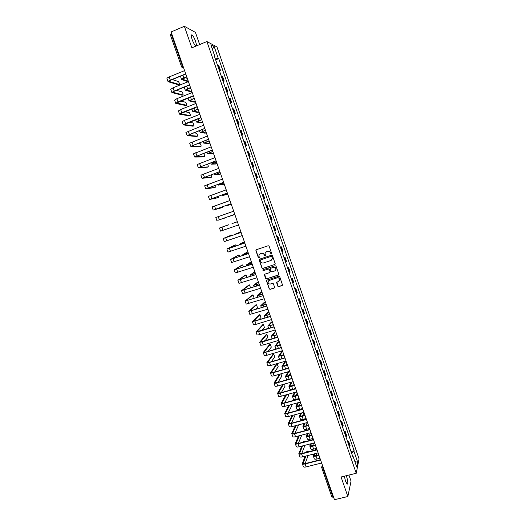 <?xml version="1.0" encoding="UTF-8"?>
<svg xmlns="http://www.w3.org/2000/svg" width="526" height="526" viewBox="0 0 526 526"><rect width="100%" height="100%" fill="white"/><g stroke="black" fill="none" stroke-linecap="round" stroke-linejoin="round"><path stroke-width="0.79" d="M271.337 254.038L271.64 253.414L269.134 246.194L268.234 245.741L256.32 249.725L255.892 250.619L258.391 257.799L259.022 258.121L259.338 257.753L258.904 255.38L260.35 253.703L261.343 253.374C262.671 253.078 263.631 253.565 264.216 254.834L265.163 256.083L265.485 255.708L265.045 253.374L266.511 251.652L267.504 251.323C268.839 251.027 269.799 251.513 270.384 252.789L271.337 254.038M266.11 251.836L267.649 251.231C268.983 250.935 269.943 251.421 270.528 252.69L270.851 253.624L271.521 253.926M256.274 249.738L256.05 250.527L258.549 257.701L259.2 258.01M259.975 253.867L261.494 253.276C262.822 252.98 263.776 253.466 264.361 254.735L265.347 255.978M344.346 476.181L345.516 481.08L347.14 484.163C348.219 483.986 348.028 481.408 346.562 476.425L346.299 475.701M195.521 41.219C194.364 38.076 193.213 35.985 192.075 34.953C190.997 34.466 191.017 35.978 192.128 39.483C193.292 42.632 194.436 44.723 195.567 45.742C196.645 46.216 196.625 44.703 195.521 41.219M277.794 286.17L278.695 286.631L282.048 285.559L282.515 284.987L279.72 276.715L278.819 276.255L266.892 280.095L266.439 280.634L269.227 288.899L270.121 289.359L274.151 288.077L274.579 287.196L273.402 283.797L272.507 283.336L270.502 283.981C268.917 284.165 268.096 283.448 268.023 281.837L269.253 280.384L277.103 277.853C278.668 277.662 279.497 278.359 279.602 279.944L278.353 281.463L276.577 282.442L277.794 286.17L278.826 286.499L282.37 285.335M356.233 473.268L341.065 476.983L347.857 496.518L334.457 499.7L171.081 31.968L184.37 26.3L191.852 47.82L206.909 41.541L356.233 473.268L359.067 458.85L216.949 46.939L206.909 41.541M274.763 264.558L275.197 263.664L272.422 255.669L271.521 255.209L259.601 259.154L259.173 260.041L261.948 267.997L262.842 268.457L275.032 264.394M276.071 266.202L278.839 274.178L278.412 275.072L266.485 278.918L265.591 278.458L264.381 274.717L264.834 274.178L269.66 272.613L270.088 271.725L269.299 269.463L268.405 269.003L263.381 270.64L262.737 270.075L263.053 269.7L275.177 265.742L276.071 266.202M199.663 44.565L195.442 32.402L184.37 26.3M347.857 496.518L351.046 481.152L348.935 475.057M333.596 497.234L331.926 497.037M170.352 34.703L171.18 33.901L182.43 66.092L183.581 67.749M171.68 33.69L171.18 33.901M219.158 69.997L219.855 70.037L218.264 65.434L217.56 65.382M218.264 65.434L218.849 65.697L220.44 70.287L219.401 70.708M219.855 70.037L220.44 70.287M223.142 81.543L224.181 81.129L222.603 76.546L221.328 76.29M222.919 80.892L224.181 81.129M226.884 92.359L227.922 91.945L226.338 87.375L225.089 87.165M226.673 91.761L227.922 91.945M230.612 103.142L231.65 102.741L230.072 98.178L228.836 98.02M230.421 102.603L231.65 102.741M234.333 113.905L235.372 113.504L233.794 108.954L232.584 108.849M234.162 113.425L235.372 113.504M238.041 124.642L239.08 124.248L237.509 119.704L236.319 119.652M237.89 124.215L239.08 124.248M241.743 135.36L242.782 134.965L241.217 130.435L240.04 130.435M241.618 134.985L242.782 134.965M245.438 146.05L246.477 145.656L244.919 141.139L243.762 141.185M245.326 145.728L246.477 145.656M249.127 156.715L250.166 156.327L248.607 151.817L247.47 151.915M249.035 156.452L250.166 156.327M252.802 167.353L253.841 166.972L252.289 162.475L251.165 162.619M252.73 167.143L253.841 166.972M256.471 177.972L257.51 177.597L255.958 173.107L254.86 173.304M256.418 177.814L257.51 177.597M260.133 188.564L261.172 188.19L259.627 183.712L258.542 183.962M260.1 188.459L261.172 188.19M263.782 199.13L264.828 198.762L263.283 194.291L262.218 194.594M263.769 199.084L264.828 198.762M267.432 209.683L268.47 209.315L266.932 204.851L265.886 205.199M269.529 215.745L270.568 215.39L269.542 215.785M271.087 220.256L272.106 219.842L270.568 215.39M273.158 226.252L274.204 225.897L273.191 226.344M274.736 230.809L275.736 230.342L274.204 225.897M276.781 236.739L277.827 236.391L276.834 236.884M278.372 241.335L279.359 240.816L277.827 236.391M280.397 247.2L281.443 246.852L280.47 247.398M282.002 251.836L282.968 251.27L281.443 246.852M284.007 257.635L285.046 257.293L284.093 257.885M285.625 262.316L286.571 261.705L285.046 257.293M287.604 268.05L288.649 267.708L287.709 268.352M289.234 272.77L290.168 272.113L288.649 267.708M291.194 278.438L292.239 278.103L291.319 278.793M292.844 283.205L293.758 282.495L292.239 278.103M294.777 288.807L295.822 288.478L294.922 289.208M296.44 293.613L297.335 292.857L295.822 288.478M298.354 299.149L299.393 298.821L298.512 299.603M300.03 303.995L300.905 303.193L299.393 298.821M301.917 309.466L302.963 309.15L302.095 309.978M303.614 314.357L304.469 313.509L302.963 309.15M305.481 319.762L306.52 319.446L305.672 320.327M307.184 324.693L308.026 323.799L306.52 319.446M309.032 330.039L310.07 329.73L309.242 330.65M310.748 335.009L311.576 334.069L310.07 329.73M312.575 340.289L313.614 339.98L312.806 340.953M314.305 345.306L315.113 344.313L313.614 339.98M316.106 350.52L317.152 350.217L316.356 351.23M317.855 355.576L318.644 354.537L317.152 350.217M319.637 360.724L320.682 360.422L319.9 361.487M321.399 365.82L322.168 364.735L320.682 360.422M323.155 370.909L324.2 370.613L323.437 371.718M324.93 376.044L325.686 374.913L324.2 370.613M326.666 381.067L327.711 380.778L326.968 381.929M328.454 386.242L329.197 385.071L327.711 380.778M330.17 391.206L331.216 390.917L330.486 392.12M331.972 396.42L332.695 395.204L331.216 390.917M333.668 401.325L334.714 401.036L333.997 402.285M335.483 406.578L336.186 405.316L334.714 401.036M337.159 411.417L338.198 411.135L337.508 412.423M338.987 416.71L339.671 415.402L338.198 411.135M340.638 421.484L341.683 421.208L341.006 422.549M342.479 426.823L343.149 425.468L341.683 421.208M344.109 431.537L345.155 431.261L344.491 432.642M345.97 436.909L346.621 435.508L345.155 431.261M347.574 441.564L348.62 441.294L347.975 442.721M349.448 446.975L350.086 445.529L348.62 441.294M214.667 57.018L214.976 56.775L210.841 44.815L214.207 46.604L218.27 58.373L215.344 58.978M351.506 452.939L353.985 451.426L354.13 450.782L218.717 58.59L218.27 58.373M353.985 451.426L357.713 462.209L356.753 467.029L352.966 456.081L352.571 456.009M214.976 56.775L214.509 56.552L352.821 456.746L352.966 456.081M215.647 59.846L218.717 58.59M351.033 451.564L354.13 450.782M214.207 46.604L212.366 49.214M354.886 461.624L357.713 462.209M259.522 259.18L259.331 259.943L262.099 267.892L262.993 268.345L274.901 264.453M271.745 256.721L271.12 256.399L260.653 259.857L260.699 261.461C261.284 262.724 262.237 263.217 263.559 262.921L270.712 260.567L272.192 258.799L271.889 256.622L271.12 256.399M260.626 259.87L271.258 256.3M271.363 260.225L272.337 258.7L272.087 257.701M271.889 256.622L272.231 257.602M264.709 274.237L265.742 278.339L266.629 278.8L278.708 274.881M269.937 272.442L270.226 271.613L269.443 269.351L268.549 268.898L263.381 270.64M263 269.72L263.533 270.528M274.677 270.982L275.92 269.483C275.834 267.879 274.999 267.169 273.428 267.366L270.653 268.273L270.226 269.161L271.015 271.423L271.909 271.883L274.677 270.982M275.322 270.614L276.058 269.371C275.972 267.767 275.144 267.063 273.566 267.261L273.428 267.366M270.528 268.326L273.566 267.261M276.873 281.962L277.932 286.039M279.076 281.022L279.733 279.825C279.635 278.241 278.8 277.544 277.241 277.735L277.103 277.853M268.727 280.654L277.241 277.735M266.754 280.161L266.616 280.858L269.371 288.774L270.265 289.234L274.467 287.86M187.223 81.3L188.071 80.609M187.374 78.617L185.494 77.513M186.585 76.855L183.844 77.973C182.279 78.637 181.516 79.156 181.562 79.525L187.078 81.359M187.887 81.03L182.437 79.222L186.618 77.059M180.464 76.224L181.555 79.498M178.656 84.771L179.307 84.508C179.616 83.792 179.281 82.779 178.294 81.477L172.212 79.597M184.284 69.774L184.383 70.708L169.201 76.927C167.649 77.592 166.9 78.118 166.952 78.499L168.064 81.668M179.307 84.508L168.964 81.392L170.641 80.241L185.586 74.133M186.013 74.712L185.514 73.942L170.332 80.143C168.774 80.807 168.024 81.32 168.077 81.694L178.498 84.837M190.853 91.715L191.701 91.005M190.649 88.513L189.531 88.105M190.438 87.546L185.297 90.189L190.714 91.767M191.523 91.445L186.165 89.887L190.425 87.743M194.475 102.103L195.33 101.386M194.265 98.895L193.614 98.658M194.225 98.231L189.018 100.828L194.344 102.156M195.153 101.834L189.893 100.525L194.285 98.388M182.279 95.153L182.943 94.89C183.245 94.161 182.91 93.148 181.937 91.859L176.348 90.347M188.117 80.734L188.216 81.668L173.028 87.822L170.759 89.335L171.87 92.504M182.943 94.89L172.771 92.221L174.461 91.11L189.406 85.074M189.84 85.666L189.34 84.896L174.152 91.031L171.884 92.53L182.134 95.213M185.895 105.509L186.566 105.239C186.868 104.503 186.539 103.497 185.579 102.222L180.523 101.058M191.937 91.675L192.036 92.602L176.841 98.691L174.56 100.15L175.875 103.451L185.763 105.562M186.566 105.239L176.565 103.03L193.22 95.988M193.653 96.593L193.16 95.824L177.966 101.893L175.677 103.339M198.085 112.479L198.946 111.736M198.092 109.5L197.75 109.158M197.96 108.915L192.733 111.446L197.967 112.525M198.775 112.202L193.607 111.144L198.006 109.06M201.688 122.821L202.549 122.065M201.866 120.092L201.622 119.744M201.682 119.573L196.441 122.039L201.583 122.867M202.392 122.551L197.309 121.736L201.728 119.704M205.285 133.15L206.159 132.506M205.396 130.205L200.136 132.611L205.186 133.183M206.001 132.874L201.011 132.309L205.436 130.323M189.505 115.845L190.188 115.575C190.478 114.819 190.156 113.813 189.209 112.564L184.764 111.716M195.751 102.59L195.843 103.517L180.648 109.533L178.353 110.94L179.655 114.214L189.38 115.891M190.188 115.575L180.359 113.813L197.02 106.877M197.46 107.495L196.967 106.732L181.772 112.728L179.471 114.122M193.108 126.155L193.798 125.885C194.087 125.116 193.759 124.116 192.825 122.88L189.084 122.321M199.551 113.478L199.65 114.405L184.448 120.355L182.134 121.71L183.245 124.859M193.798 125.885L184.139 124.57L200.814 117.745M201.261 118.376L200.768 117.607L185.566 123.538L183.252 124.879L192.996 126.194M196.698 136.444L197.401 136.168C197.684 135.392 197.362 134.393 196.441 133.177L193.515 132.854M203.345 124.346L203.444 125.267L185.908 132.447L187.203 135.682L196.599 136.477M197.401 136.168L187.907 135.307L204.601 128.581M205.055 129.225L204.561 128.462L187.026 135.609M208.868 143.447L209.716 143.092M209.098 140.817L203.832 143.157L208.783 143.48M209.598 143.171L204.699 142.855L209.138 140.915M200.281 146.708L200.998 146.432C201.274 145.643 200.952 144.65 200.044 143.447L198.111 143.309M207.132 135.182L207.224 136.102L189.676 143.164L190.78 146.307M200.998 146.432L191.668 146.018L208.381 139.397M208.835 140.054L208.342 139.291L190.787 146.32L200.196 146.741M212.445 153.73L213.293 153.382M212.8 151.403L207.514 153.677L212.373 153.756M213.188 153.454L208.381 153.375L212.826 151.488M203.858 156.952L204.588 156.676C204.851 155.874 204.535 154.881 203.641 153.697L202.937 153.658M210.913 145.998L211.005 146.912L193.436 153.862L194.712 157.05L203.779 156.978M204.588 156.676L195.422 156.702L212.149 150.186M212.609 150.857L212.116 150.094L194.541 157.004M216.022 163.987L216.909 163.165M216.488 161.962L211.189 164.178L215.956 164.007M216.771 163.704L212.05 163.875L216.515 162.041M207.428 167.169L208.171 166.9C208.46 166.334 208.211 165.407 207.428 164.105M214.68 156.787L214.772 157.701L197.184 164.526L198.282 167.656M208.171 166.9L199.17 167.36L215.91 160.949M216.37 161.633L215.884 160.877L198.289 167.669L207.362 167.196M219.585 174.218L220.473 173.383M220.17 172.502L214.851 174.652L219.533 174.237M220.341 173.942L215.719 174.356L220.19 172.561M210.985 177.374L211.741 177.091L211.307 174.763M218.441 167.551L218.533 168.458L200.925 175.171L202.023 178.294M211.741 177.091L202.905 177.998L219.658 171.693M220.131 172.39L219.638 171.627L202.03 178.307L210.933 177.393M223.136 184.429L223.912 184.153L224.037 183.574M223.787 183.035L218.507 185.106L223.096 184.448M223.912 184.153L219.375 184.804L223.826 183.074M214.542 187.545L215.305 187.269L215.101 185.422M222.189 178.294L222.281 179.195L204.66 185.79L205.758 188.913M215.305 187.269L206.639 188.61L223.405 182.41M223.879 183.12L223.386 182.358L205.758 188.919L214.503 187.565M227.37 193.561L222.156 195.534L226.66 194.633L227.594 193.805M227.469 194.337L223.024 195.231L227.39 193.588M218.086 197.704L218.862 197.421L218.836 196.08M225.937 189.005L226.022 189.912L208.381 196.389L209.48 199.499M218.862 197.421L210.354 199.203L227.14 193.101M227.613 193.824L227.127 193.062L209.48 199.505L218.06 197.71M231.019 204.509L226.667 205.64L230.986 204.062L225.799 205.942L231.144 204.298M222.413 207.553L214.069 209.769L230.861 203.766L213.194 210.071L222.413 207.553L222.511 206.725M229.671 199.696L229.757 200.597L212.096 206.955L213.188 210.065M230.855 203.746L231.348 204.502M234.609 214.49L229.435 216.324L234.642 214.575M234.563 214.647L230.296 216.022L234.616 214.496L235.069 215.16M234.616 214.503L226.088 217.383M233.393 210.367L233.485 211.261L215.805 217.508L216.896 220.611M225.956 217.665L217.771 220.309L234.583 214.411M237.114 221.005L237.16 221.801L232.854 223.333L237.18 221.84L231.992 223.629L237.062 221.788M228.665 224.858L219.506 228.028L228.448 224.78M238.784 225.792L238.291 225.036L220.591 231.131L219.506 228.028M240.79 231.959L235.714 234.274M240.592 231.894L236.47 233.675L240.816 232.222L235.609 233.971M232.531 235.365L231.979 234.852L223.32 238.462L240.908 232.518L240.823 231.624M231.979 234.852L224.069 238.225L240.901 232.499M242.486 236.398L241.999 235.641L224.28 241.625L223.195 238.534M244.491 242.611L239.225 244.294L243.328 242.249M244.511 242.269L244.117 241.98L240.08 243.992L244.491 242.578M244.518 242.216L244.61 243.104L229.369 248.265L227.002 248.93L234.721 245.162M236.279 245.892L235.497 244.899L227.751 248.699L244.597 243.078M246.181 246.977L245.695 246.227L227.962 252.092L226.877 249.008M248.187 252.94L242.828 254.591L246.852 252.302M248.081 252.414L247.628 252.046L243.683 254.288L248.193 252.888M248.213 252.789L248.298 253.677L230.552 259.456L238.245 255.189M239.968 256.405L239.014 254.926L231.42 259.154L248.285 253.631M249.87 257.536L249.383 256.787L231.631 262.54L230.552 259.463M251.869 263.25L246.418 264.867L250.369 262.336M251.586 262.435L251.139 262.086L247.279 264.565L251.849 263.197M251.895 263.335L251.98 264.216L234.215 269.891L241.763 265.189M243.604 266.912L242.519 264.933L235.083 269.582L251.961 264.157M253.552 268.069L253.065 267.32L235.293 272.961L234.215 269.897M255.472 273.566L250.008 275.118L253.88 272.35M255.077 272.442L254.637 272.106L250.863 274.815L255.445 273.494M255.57 273.855L255.656 274.736L237.87 280.292L245.274 275.164M247.161 277.419L246.017 274.92L238.745 279.99L255.629 274.664M257.221 278.583L256.734 277.833L238.949 283.356L237.877 280.305M259.062 283.856L253.591 285.348L257.385 282.344M258.286 282.107L254.446 285.046L259.035 283.77M259.239 284.349L259.325 285.23L241.519 290.681L248.772 285.125M250.238 288.051L250.534 287.821L249.508 284.888L242.387 290.372L259.292 285.145M260.883 289.07L260.403 288.32L242.598 293.732L241.526 290.687M262.652 294.119L257.161 295.553L260.883 292.311M261.738 292.061L258.016 295.257L262.619 294.021M252.782 298.827L254.019 297.755L252.993 294.83L246.03 300.734L262.98 295.704L245.162 301.036L252.27 295.06M262.895 294.823L262.947 295.599M264.539 299.531L264.059 298.788L246.234 304.087L245.169 301.05M266.228 304.363L260.725 305.738L264.374 302.259M265.406 302.174L261.58 305.442L266.176 304.219M255.57 309.485L257.49 307.671L256.471 304.751L249.659 311.07L266.629 306.152L248.791 311.372L255.754 304.975M266.544 305.277L266.597 306.047M268.188 309.972L267.701 309.229L249.863 314.416L248.798 311.385M269.799 314.587L264.282 315.896L267.852 312.188M269.667 314.489L269.641 314.127M268.74 311.964L265.13 315.6L269.753 314.463M270.186 315.705L270.272 316.573L252.421 321.688L259.239 314.864M258.529 320.058L260.962 317.566L259.936 314.647L253.282 321.379L270.226 316.448M271.824 320.387L271.344 319.644L256.083 324.338L253.486 324.726L252.427 321.702M273.362 324.785L267.826 326.035L271.324 322.096M273.086 324.72L273.119 324.266M272.435 322.129L272.027 321.879L268.681 325.739L273.316 324.647M273.822 326.107L273.901 326.975L258.641 331.623L256.037 331.978L262.711 324.739M261.613 330.565L264.42 327.435L263.401 324.529L256.898 331.669L273.855 326.83M275.453 330.782L274.973 330.039L259.706 334.667L257.102 335.009L256.044 331.998M276.913 334.957L271.37 336.153L274.789 331.978M276.249 334.996L276.571 334.464M275.88 332.005L275.479 331.774L272.218 335.858L276.86 334.812M277.445 336.489L277.531 337.35L262.264 341.939L259.647 342.242L266.176 334.589M264.782 341.012L267.872 337.284L266.853 334.385L260.508 341.939L277.478 337.199M279.076 341.15L278.596 340.407L263.329 344.977L260.705 345.266L259.653 342.262M280.424 345.122L274.901 346.246L278.247 341.841M279.438 345.24L280.003 344.385M280.016 344.26L279.983 343.741M279.326 341.861L278.925 341.644L275.749 345.95L280.292 344.984M281.068 346.844L281.147 347.706L265.873 352.236L263.243 352.486L269.634 344.418M268.01 351.414L271.311 347.121L270.298 344.221L264.105 352.183L266.064 351.993L281.088 347.535M282.692 351.5L282.212 350.757L266.938 355.26L264.302 355.504L263.25 352.512M283.856 355.287L278.425 356.319L281.699 351.69M282.666 355.445L283.415 353.571M282.758 351.69L282.37 351.493L279.273 356.023L283.757 355.122M279.516 359.37L278.432 356.345M284.678 357.174L284.757 358.035L269.483 362.499L266.84 362.71L273.079 354.228M271.284 361.776L274.75 356.924L273.737 354.037L267.701 362.407L269.66 362.25L284.691 357.851M286.295 361.822L285.815 361.079L270.542 365.524L267.892 365.721L266.846 362.736M287.341 365.412L281.943 366.372L285.145 361.507M285.927 365.609L286.841 363.374M285.881 361.257L282.791 366.076L287.268 365.222M283.461 369.541L282.981 369.331L281.949 366.398M288.274 367.483L288.353 368.345L273.079 372.75C271.501 373.177 270.614 373.23 270.423 372.908L276.525 364.018M274.605 372.099L278.182 366.714L277.169 363.828L271.284 372.605L273.257 372.487L288.287 368.147M289.892 372.119L289.412 371.376L274.138 375.768C272.56 376.195 271.672 376.241 271.475 375.912L270.43 372.934M289.215 375.748L290.26 373.164M290.865 375.492L288.143 376.274C286.552 376.695 285.657 376.741 285.454 376.399L288.189 371.731M289.004 371.494L286.302 376.103L290.832 375.281M288.103 379.489L286.486 379.351L285.46 376.425M277.945 382.382L281.601 376.485L281.002 373.795M291.871 377.773L291.95 378.628L276.669 382.974C275.091 383.395 274.197 383.434 274 383.086L279.543 374.21M280.358 373.979L274.855 382.783L276.84 382.698L291.877 378.418M293.482 382.395L293.002 381.652L277.728 385.979C276.143 386.4 275.256 386.432 275.052 386.084L274.007 383.112M292.528 385.847L293.672 382.928M294.435 385.545L291.654 386.327C290.069 386.742 289.168 386.768 288.952 386.406L291.266 382.146M295.434 388.517L292.693 389.286C291.102 389.7 290.201 389.727 289.984 389.352L288.965 386.432M292.081 381.915L289.8 386.11L294.442 385.308M281.305 392.633L285.02 386.229L284.671 384.013M295.454 388.037L295.533 388.885L280.253 393.172C278.668 393.586 277.774 393.606 277.564 393.238L282.6 384.605M283.409 384.375L278.425 392.935L280.417 392.883L295.461 388.668M295.849 395.92L297.058 393.547L296.585 391.909L281.305 396.177C279.727 396.584 278.826 396.604 278.616 396.229L277.577 393.264M298.038 395.559L295.165 396.354C293.574 396.768 292.666 396.782 292.449 396.394L294.389 392.521M298.998 398.537L296.197 399.313C294.606 399.721 293.699 399.727 293.475 399.333L292.456 396.42M295.211 392.291L293.291 396.098L297.999 395.322M284.684 402.857L288.426 395.953L288.255 394.237M299.031 398.274L299.11 399.129L283.823 403.35C282.245 403.758 281.344 403.764 281.127 403.37L285.703 394.947M286.519 394.717L281.982 403.067L283.987 403.047L299.031 398.892M300.642 402.877L300.162 402.14L284.875 406.348C283.297 406.749 282.396 406.749 282.173 406.355L281.14 403.403M299.189 405.96L300.51 402.758M301.576 405.566L298.663 406.368C297.072 406.769 296.164 406.762 295.934 406.355L297.565 402.857M302.595 408.524L299.695 409.313C298.104 409.715 297.19 409.708 296.96 409.287L295.947 406.388M298.387 402.627L296.776 406.059L301.497 405.329M288.077 413.048L291.825 405.658L291.785 404.448M302.601 408.492L302.674 409.34L287.393 413.502C285.809 413.903 284.908 413.896 284.678 413.475L288.853 405.25M289.675 405.027L285.533 413.173L287.551 413.193L302.601 409.09M304.206 413.088L303.726 412.351L288.439 416.493C286.861 416.888 285.953 416.875 285.723 416.454L284.691 413.508M302.529 415.981L303.91 412.746M305.073 415.566L302.154 416.355C300.563 416.75 299.649 416.73 299.412 416.296L300.767 413.153M306.099 418.512L303.18 419.294C301.589 419.689 300.675 419.663 300.438 419.222L299.425 416.329M301.589 412.93L300.254 416L302.292 416.04L304.981 415.316M291.483 423.213L295.264 414.646M306.158 418.689L306.237 419.531L290.95 423.634C289.366 424.028 288.458 424.002 288.222 423.562L292.042 415.52M292.864 415.297L289.076 423.259L291.102 423.312L306.158 419.275M305.882 425.968L307.283 422.536L291.996 426.619C290.411 427.007 289.504 426.98 289.267 426.533L288.235 423.601M307.283 422.536L307.763 423.272M308.558 425.541L305.639 426.316C304.048 426.704 303.127 426.671 302.884 426.218L303.995 423.417M309.584 428.48L306.665 429.255C305.073 429.637 304.153 429.597 303.91 429.137L302.897 426.251M304.824 423.193L303.726 425.922L305.77 425.994L308.466 425.278M294.889 433.345L298.65 424.844M309.715 428.861L309.788 429.703L294.501 433.746C292.916 434.128 292.002 434.088 291.759 433.628L295.257 425.751M296.079 425.527L292.614 433.325L294.652 433.411L309.702 429.426M311.313 433.431L310.833 432.701L295.546 436.725C293.962 437.106 293.048 437.06 292.804 436.593L291.772 433.667M312.03 435.495L309.117 436.264C307.519 436.639 306.599 436.593 306.349 436.113L307.25 433.641M313.055 438.428L310.136 439.19C308.545 439.565 307.625 439.512 307.368 439.032L306.362 436.153M308.078 433.424L307.191 435.824L309.242 435.929L311.938 435.226M310.458 432.799L309.235 435.929M313.259 439.013L313.332 439.848L298.045 443.832C296.46 444.214 295.54 444.154 295.29 443.668L298.498 435.949M299.32 435.732L296.145 443.365L298.189 443.49L313.246 439.565M314.85 443.576L314.377 442.839L299.084 446.804C297.499 447.179 296.579 447.12 296.329 446.627L295.303 443.707M301.806 435.074L298.301 443.457M312.003 439.887L313.023 439.151M313.24 439.131L312.825 439.67M315.501 445.43L312.582 446.186C310.991 446.554 310.064 446.495 309.807 445.995L310.524 443.839M316.52 448.356L313.608 449.105C312.01 449.474 311.083 449.408 310.827 448.902L309.821 446.028M311.353 443.622L310.642 445.7L312.707 445.838L315.403 445.141M313.634 443.03L312.595 445.87M303.351 442.142L304.383 441.399M304.863 441.748L304.567 441.353L304.166 441.932M316.797 449.138L316.869 449.973L301.576 453.899C299.991 454.267 299.07 454.201 298.814 453.688L301.753 446.114M304.962 445.279L301.72 453.543L316.784 449.671M318.388 453.688L317.914 452.958L302.614 456.864C301.03 457.232 300.109 457.153 299.846 456.64L298.827 453.728M302.582 445.897L299.688 453.136L301.72 453.543M315.186 450.085L315.554 449.04L316.396 448.777M316.705 448.875L316.008 449.875M318.966 455.338L316.047 456.081C314.449 456.45 313.522 456.371 313.253 455.851L313.812 454.004M319.986 458.258L317.066 459.001C315.469 459.362 314.541 459.277 314.272 458.751L313.266 455.884M314.64 453.793L314.094 455.555L316.165 455.726L318.861 455.043M316.83 453.234L315.955 455.779M306.52 452.307L306.914 451.262L307.749 450.999M308.433 451.821L307.934 450.953L307.335 452.097M320.327 459.244L320.4 460.079L305.106 463.945C303.515 464.307 302.588 464.221 302.325 463.689L305.034 456.246M305.856 456.035L303.173 463.386L305.238 463.57L320.308 459.763M321.912 463.787L321.439 463.051L306.145 466.897C304.554 467.259 303.627 467.167 303.357 466.634L302.338 463.728M308.137 455.45L305.139 463.597M322.655 465.904L322.852 468.035L333.089 497.353M322.727 466.121L321.629 467.338L321.702 467.916L323.352 467.91M183.535 67.617L181.897 67.348M346.417 436.297L344.944 432.043M342.939 426.231L341.466 421.957M339.448 416.132L337.975 411.858M335.956 406.019L334.477 401.732M332.452 395.881L330.966 391.587M328.941 385.722L327.455 381.416M325.423 375.538L323.931 371.224M321.892 365.333L320.4 361.007M318.361 355.103L316.862 350.77M314.818 344.852L313.318 340.506M311.267 334.575L309.761 330.223M307.71 324.279L306.204 319.913M304.146 313.956L302.634 309.584M300.57 303.614L299.057 299.235M296.986 293.252L295.467 288.853M293.396 282.856L291.877 278.458M289.8 272.448L288.274 268.03M286.19 262.007L284.665 257.589M282.58 251.546L281.048 247.115M278.958 241.066L277.419 236.621M275.322 230.559L273.783 226.101M271.686 220.026L270.14 215.561M268.036 209.466L266.491 204.995M264.381 198.887L262.829 194.41M260.718 188.288L259.167 183.791M257.043 177.656L255.491 173.153M253.361 167.005L251.803 162.495M249.672 156.334L248.114 151.81M245.977 145.63L244.412 141.099M242.269 134.906L240.704 130.363M238.554 124.156L236.983 119.599M234.833 113.386L233.255 108.816M231.105 102.583L229.52 98.007M227.363 91.761L225.779 87.178M223.616 80.912L222.025 76.316M349.889 446.35L348.422 442.096M190.458 87.447L190.57 88.263M194.291 98.415L194.765 99.802M198.598 110.749L198.111 109.362M269.082 312.556L269.555 313.89M273.204 324.338L272.738 322.997M276.847 334.766L276.374 333.418M280.483 345.174L280.01 343.82M284.106 355.55L283.632 354.195M287.729 365.912L287.249 364.551M291.338 376.241L290.858 374.88M294.935 386.557L294.461 385.183M298.531 396.841L298.051 395.467M302.115 407.111L301.635 405.73M305.691 417.355L305.212 415.967M308.841 426.829L308.782 426.178M312.398 437.021L312.339 436.376M315.948 447.185L315.889 446.541M319.492 457.331L319.433 456.686M182.93 65.882L181.496 66.749L183.515 67.565M321.629 467.338L331.926 497.182M181.575 66.802L170.273 34.624M182.884 75.238L183.844 77.973M170.332 80.143L169.201 76.927M186.704 86.165L187.591 88.69M190.517 97.067L191.326 99.388M174.152 91.031L173.028 87.822M177.966 101.893L176.841 98.691M194.318 107.942L195.061 110.052M198.111 118.797L198.782 120.704M201.899 129.626L202.497 131.322M181.772 112.728L180.648 109.533M185.566 123.538L184.448 120.355M189.353 134.327L188.242 131.145M205.679 140.429L206.199 141.921M193.134 145.084L192.023 141.915M209.447 151.205L209.894 152.494M196.908 155.821L195.797 152.658M213.208 161.955L213.582 163.04M200.669 166.538L199.558 163.382M216.955 172.686L217.264 173.567M204.423 177.223L203.312 174.073M220.696 183.39L220.94 184.074M208.165 187.887L207.06 184.744M224.431 194.068L224.602 194.554M211.899 198.526L210.801 195.389M215.627 209.144L214.529 206.014M219.349 219.736L218.251 216.613M223.057 230.303L221.965 227.186M226.759 240.842L225.667 237.739M244.117 241.98L243.301 242.256M241.73 243.545L241.888 243.992M235.497 244.899L234.688 245.175M230.454 251.362L229.369 248.265M247.628 252.046L246.812 252.316M245.346 253.887L245.576 254.531M239.014 254.926L238.206 255.202M234.142 261.863L233.057 258.766M251.139 262.086L250.323 262.356M248.956 264.21L249.252 265.051M242.519 264.933L241.71 265.203M237.818 272.33L236.733 269.246M254.637 272.106L253.821 272.369M252.559 274.513L252.921 275.545M246.017 274.92L245.208 275.183M241.487 282.778L240.408 279.7M258.128 282.1L257.313 282.363M256.155 284.79L256.583 286.012M249.508 284.888L248.699 285.145M245.149 293.206L244.071 290.135M261.613 292.081L260.797 292.338M259.739 295.047L260.232 296.46M252.993 294.83L252.184 295.086M248.798 303.607L247.726 300.543M265.091 302.036L264.276 302.292M263.316 305.277L263.881 306.882M256.471 304.751L255.656 305.001M252.447 313.983L251.369 310.925M268.562 311.971L267.747 312.22M266.886 315.488L267.517 317.283M259.936 314.647L259.127 314.903M256.083 324.338L255.011 321.287M272.027 321.879L271.212 322.129M270.449 325.673L271.14 327.659M263.401 324.529L262.586 324.779M259.706 334.667L258.641 331.623M275.479 331.774L274.664 332.018M274 335.838L274.763 338.014M266.853 334.385L266.044 334.628M263.329 344.977L262.264 341.939M278.925 341.644L278.116 341.887M277.55 345.983L278.372 348.343M270.298 344.221L269.49 344.464M266.938 355.26L265.873 352.236M282.37 351.493L281.555 351.73M281.088 356.102L281.975 358.647M273.737 354.037L272.928 354.274M270.542 365.524L269.483 362.499M285.802 361.316L284.987 361.553M284.619 366.195L285.572 368.93M277.169 363.828L276.36 364.064M274.138 375.768L273.079 372.75M288.143 376.274L289.162 379.193M277.728 385.979L276.669 382.974M291.654 386.327L292.693 389.286M281.305 396.177L280.253 393.172M278.583 393.08L278.464 392.744M295.165 396.354L296.197 399.313M293.324 395.914L293.436 396.242M284.875 406.348L283.823 403.35M282.146 403.218L282.021 402.863M298.663 406.368L299.695 409.313M296.809 405.868L296.927 406.21M288.439 416.493L287.393 413.502M285.703 413.337L285.572 412.963M302.154 416.355L303.18 419.294M300.28 415.803L300.412 416.165M291.996 426.619L290.95 423.634M289.247 423.437L289.109 423.042M305.639 426.316L306.665 429.255M303.752 425.718L303.883 426.093M295.546 436.725L294.501 433.746M292.791 433.509L292.647 433.095M309.117 436.264L310.136 439.19M307.21 435.607L307.348 436.001M299.084 446.804L298.045 443.832M296.322 443.563L296.171 443.129M313.003 439.19L312.188 439.401M312.582 446.186L313.608 449.105M310.662 445.476L310.807 445.89M304.363 441.439L303.548 441.656M302.614 456.864L301.576 453.899M299.846 453.59L299.688 453.136M316.369 448.829L315.554 449.04M316.047 456.081L317.066 459.001M314.107 455.325L314.259 455.753M307.73 451.052L306.914 451.262M306.145 466.897L305.106 463.945M303.364 463.603L303.193 463.13M192.075 34.953L191.293 35.281M186.618 76.448L187.111 77.861M201.925 120.276L202.411 121.664M205.732 131.171L206.212 132.552M209.526 142.04L210.005 143.414M213.313 152.882L213.793 154.249M217.093 163.698L217.573 165.065M220.861 174.494L221.341 175.855M224.622 185.257L225.102 186.618M228.376 196.001L228.849 197.355M232.124 206.718L232.591 208.066M235.858 217.409L236.325 218.757M239.58 228.08L240.053 229.428M243.301 238.725L243.768 240.066M247.01 249.344L247.476 250.685M250.711 259.936L251.178 261.277M254.4 270.509L254.873 271.85M258.088 281.055L258.555 282.396M261.764 291.575L262.231 292.916M265.426 302.075L265.893 303.417M308.762 426.343L309.262 427.572M312.326 436.541L312.825 437.77M315.876 446.719L316.382 447.942M319.42 456.877L319.926 458.093M321.84 466.661L322.346 465.03M184.231 87.165L185.284 90.17M188.045 98.053L189.012 100.808M191.845 108.921L192.726 111.427M195.639 119.764L196.435 122.025M199.426 130.579L200.136 132.598M203.207 141.369L203.825 143.144M206.974 152.139L207.507 153.671M210.729 162.876L211.182 164.171M214.483 173.593L214.851 174.645M218.224 184.291L218.507 185.099M221.959 194.955L222.156 195.534M225.68 205.6L225.799 205.936M239.225 244.294L239.409 244.833M242.828 254.597L243.097 255.36M246.424 264.874L246.773 265.867M250.014 275.124L250.442 276.354M253.591 285.355L254.104 286.815M257.161 295.566L257.753 297.249M260.732 305.751L261.396 307.664M264.282 315.916L265.032 318.052M267.833 326.054L268.661 328.415M271.377 336.173L272.277 338.757M274.907 346.272L275.894 349.08"/></g></svg>
